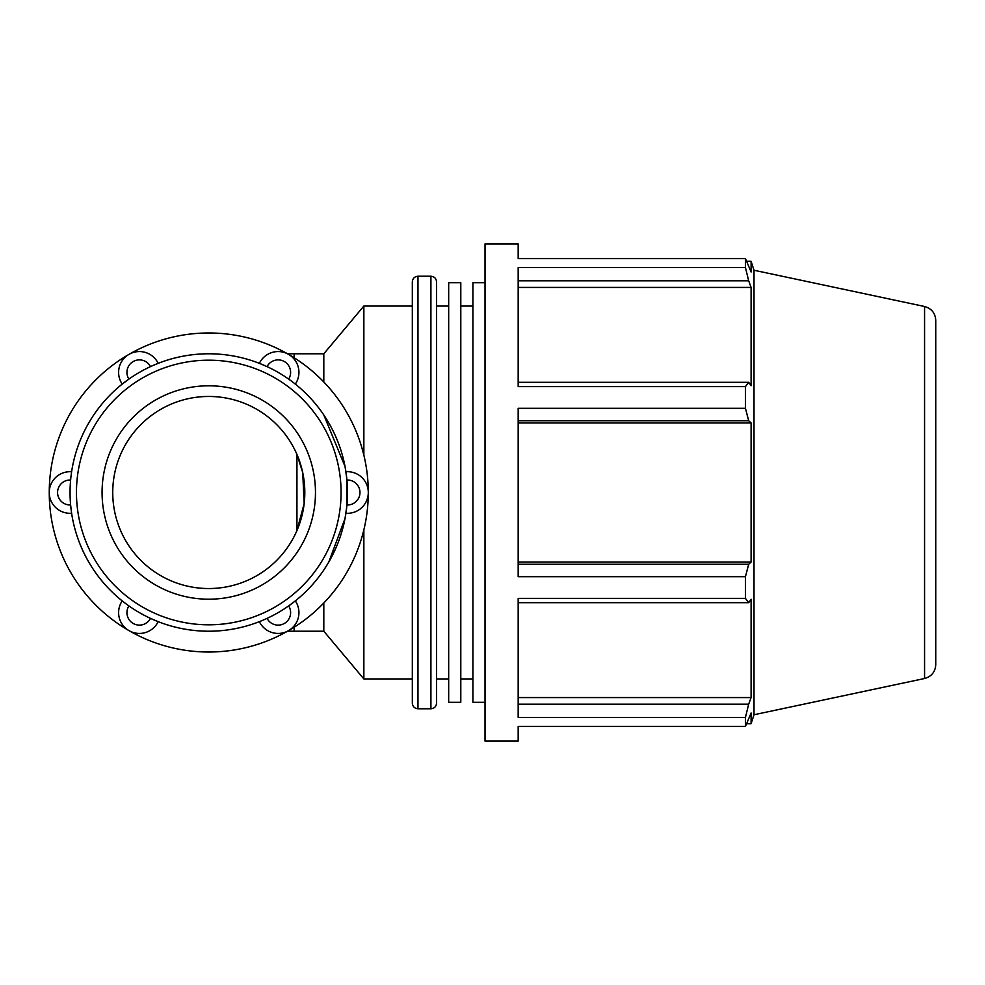 <?xml version="1.0" encoding="UTF-8"?>
<svg xmlns="http://www.w3.org/2000/svg" width="985" height="985" viewBox="0 0 985 985"><rect width="100%" height="100%" fill="white"/><g stroke="black" fill="none" stroke-linecap="round" stroke-linejoin="round"><path stroke-width="1.48" d="M518.172 602.697L748.674 602.697L745.448 598.387L518.172 598.387L518.172 717.425L745.448 717.425L748.674 704.189L518.172 704.189M924.558 306.495C931.539 308.477 935.27 313.082 935.75 320.31L935.75 664.69C935.27 671.918 931.539 676.523 924.558 678.505L924.558 306.495L754.005 270.247L754.005 714.753L751.099 723.704L751.099 713.005L745.448 726.413L518.172 726.413L518.172 741.102L485.026 741.102L485.026 243.898L518.172 243.898L518.172 258.587L745.448 258.587L751.099 271.995L751.099 261.296L746.852 261.296M518.172 420.73L748.674 420.73L745.448 408.319L518.172 408.319L518.172 576.681L745.448 576.681L748.674 564.27L518.172 564.27M518.172 280.811L748.674 280.811L745.448 267.575L518.172 267.575L518.172 386.613L745.448 386.613L748.674 382.303L518.172 382.303M518.172 287.423L751.099 287.423L751.099 385.738L748.674 382.303M748.674 280.811L751.099 287.423M518.172 422.971L751.099 422.971L751.099 562.029L748.674 564.27M748.674 420.73L751.099 422.971M518.172 562.029L751.099 562.029M748.674 602.697L751.099 599.262L751.099 697.577L748.674 704.189M518.172 697.577L751.099 697.577M260.902 363.958L261.53 364.204M259.375 363.342A20.808 20.808 0 0 1 288.531 354.354A20.808 20.808 0 0 1 295.315 384.101A20.808 20.808 0 0 0 288.531 354.354A20.808 20.808 0 0 0 259.375 363.342L267.046 366.617A12.485 12.485 0 0 1 284.37 361.557A12.485 12.485 0 0 1 288.654 379.09L289.639 379.791M291.24 380.961L292.57 381.958M294.035 383.079L294.786 383.67M158.019 363.403L158.166 363.342A20.808 20.808 0 0 0 129.01 354.354A20.808 20.808 0 0 0 122.226 384.101L128.9 379.09A12.485 12.485 0 0 1 133.172 361.557A12.485 12.485 0 0 1 150.496 366.617L151.591 366.125M153.414 365.312L154.928 364.659M156.64 363.958L157.526 363.6M71.376 511.621L71.289 510.956M71.597 471.901L71.622 471.753A20.808 20.808 0 0 0 49.25 492.5A20.808 20.808 0 0 0 71.622 513.247L70.624 504.973A12.485 12.485 0 0 1 57.573 492.5A12.485 12.485 0 0 1 70.624 480.027L70.735 478.821M70.945 476.851L71.142 475.201M71.388 473.379L71.511 472.431M295.315 600.899A20.808 20.808 0 0 1 288.531 630.646A20.808 20.808 0 0 1 259.375 621.658A20.808 20.808 0 0 0 288.531 630.646A20.808 20.808 0 0 0 295.315 600.899L288.654 605.91A12.485 12.485 0 0 1 284.37 623.443A12.485 12.485 0 0 1 267.046 618.383L265.95 618.888M264.128 619.688L262.613 620.341M260.902 621.042L260.015 621.4M156.64 621.042L156.012 620.796M122.349 600.998L122.226 600.899A20.808 20.808 0 0 0 129.01 630.646A20.808 20.808 0 0 0 158.166 621.658L150.496 618.383A12.485 12.485 0 0 1 133.172 623.443A12.485 12.485 0 0 1 128.9 605.91L127.915 605.209M126.302 604.039L124.984 603.042M123.519 601.921L122.756 601.33M346.166 473.379L346.252 474.044M346.597 476.851L346.806 478.821M345.944 513.099L345.932 513.247A20.808 20.808 0 0 0 368.291 492.5A20.808 20.808 0 0 0 345.932 471.753L346.929 480.027A12.485 12.485 0 0 1 359.968 492.5A12.485 12.485 0 0 1 346.929 504.973L346.806 506.167M346.597 508.149L346.4 509.799M346.166 511.621L346.031 512.569M122.226 384.101A20.808 20.808 0 0 1 129.01 354.354A20.808 20.808 0 0 1 158.166 363.342L156.012 364.204M295.315 384.101L293.493 382.66M345.932 471.753A20.808 20.808 0 0 1 368.291 492.5A20.808 20.808 0 0 1 345.932 513.247L346.252 510.956M259.375 621.658L261.53 620.796M158.166 621.658A20.808 20.808 0 0 1 129.01 630.646A20.808 20.808 0 0 1 122.226 600.899L124.048 602.34M71.622 513.247A20.808 20.808 0 0 1 49.25 492.5A159.521 159.521 0 0 0 288.531 630.646A159.521 159.521 0 0 0 288.531 354.354A159.521 159.521 0 0 0 49.25 492.5A20.808 20.808 0 0 1 71.622 471.753L71.289 474.044M323.806 570.019L328.768 562.09L345.033 518.492L346.745 506.795M346.892 505.367L346.905 479.744M346.769 478.39L345.033 466.508L323.806 414.981M323.806 603.017L323.806 631.213L363.859 678.948L412.321 678.948M294.133 357.74L294.133 353.787L323.806 353.787L323.806 381.983M296.941 454.442L302.715 472.554L304.18 503.47L296.941 530.558L296.941 454.442M745.448 576.681L745.448 598.387M745.448 717.425L745.448 726.413M745.448 258.587L745.448 267.575M745.448 386.613L745.448 408.319M436.564 492.5L436.564 281.87C436.22 278.435 434.336 276.551 430.913 276.219L430.913 708.781C434.336 708.449 436.22 706.565 436.564 703.13L436.564 492.5M417.972 276.219C414.55 276.551 412.666 278.435 412.321 281.87L412.321 703.13C412.666 706.565 414.55 708.449 417.972 708.781L417.972 276.219L430.913 276.219M323.806 353.787L363.859 306.052L412.321 306.052L412.321 492.5M363.859 529.844L363.859 678.948M363.859 306.052L363.859 455.156M485.026 282.707L472.911 282.707L472.911 702.293L485.026 702.293M448.68 492.5L448.68 702.293L460.795 702.293L460.795 282.707L448.68 282.707L448.68 492.5M70.058 492.5A138.713 138.713 0 0 0 278.127 612.633A138.713 138.713 0 0 0 278.127 372.367A138.713 138.713 0 0 0 70.058 492.5M76.461 492.5A132.31 132.31 0 0 1 274.926 377.92A132.31 132.31 0 0 1 274.926 607.08A132.31 132.31 0 0 1 76.461 492.5M102.071 492.5A106.7 106.7 0 0 0 262.121 584.905A106.7 106.7 0 0 0 262.121 400.095A106.7 106.7 0 0 0 102.071 492.5M112.733 492.5A96.037 96.037 0 0 0 256.789 575.671A96.037 96.037 0 0 0 256.789 409.329A96.037 96.037 0 0 0 112.733 492.5M294.133 627.26L294.133 631.213L323.806 631.213M294.133 631.213L287.546 631.213M294.133 353.787L287.546 353.787M754.005 270.247L751.099 261.296M417.972 708.781L430.913 708.781M746.852 723.704L751.099 723.704M924.558 678.505L754.005 714.753M460.795 678.948L472.911 678.948M460.795 306.052L472.911 306.052M436.564 678.948L448.68 678.948M436.564 306.052L448.68 306.052"/></g></svg>
